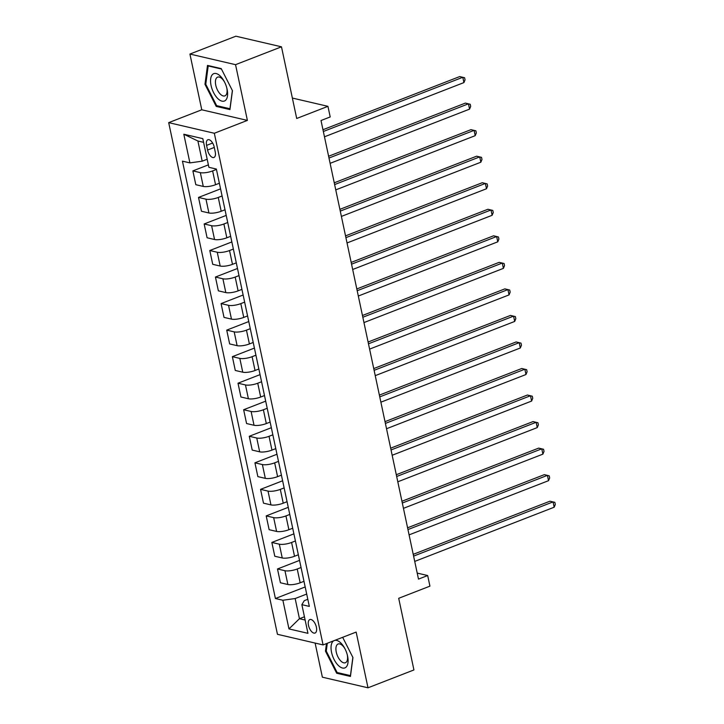 <?xml version="1.0" encoding="UTF-8"?>
<svg xmlns="http://www.w3.org/2000/svg" width="724" height="724" viewBox="0 0 724 724"><rect width="100%" height="100%" fill="white"/><g stroke="black" fill="none" stroke-linecap="round" stroke-linejoin="round"><path stroke-width="1.09" d="M316.388 627.219A7.231 3.53 -111.2 0 0 309.818 619.563A7.231 3.53 -111.2 0 0 308.496 625.382A7.231 3.53 -111.2 0 0 315.058 633.038A7.231 3.53 -111.2 0 0 316.388 627.219M315.121 643.075L322.37 677.184L368 687.8L413.929 669.944L398.698 598.296L429.929 586.15L427.676 575.535L417.214 573.1M168.692 122.637L277.455 634.305L323.076 644.921L214.322 133.261L168.692 122.637L201.77 109.786L247.391 120.401L235.544 64.671L189.923 54.056L201.77 109.786M189.923 54.056L235.852 36.2L281.482 46.816L296.704 118.474L327.945 106.338L292.369 98.057M235.544 64.671L281.482 46.816M327.945 106.338L330.198 116.953L321.013 120.519L418.49 579.11L427.676 575.535M206.584 145.379L207.58 150.049A7.005 3.412 -111.2 0 0 213.933 157.47A7.005 3.412 -111.2 0 0 215.218 151.832L214.232 147.162A7.005 3.412 -111.2 0 0 207.869 139.75A7.005 3.412 -111.2 0 0 206.584 145.379L212.621 143.035M203.589 142.338L197.905 141.017L202.195 161.18L189.914 162.891L182.448 161.153L275.41 598.513L305.175 586.947M189.914 162.891L183.815 134.23L202.81 138.646L208.901 167.316L216.358 169.045L309.32 606.404L301.863 604.667L307.953 633.328L288.966 628.912L282.876 600.25L275.41 598.513M247.391 120.401L214.322 133.261M368 687.8L356.154 632.07L323.076 644.921M301.863 604.667L304.279 600.667L307.809 599.291M304.433 616.767L299.446 618.712L305.13 620.034M207.182 159.244L202.195 161.18M216.44 169.434L212.621 170.927A9.032 2.498 168 0 1 200.331 172.629L192.874 170.891L208.385 164.864M219.363 183.244L215.553 184.72A9.032 2.498 168 0 1 203.272 186.43L195.806 184.692L192.874 170.891M222.087 195.978L218.259 197.462A9.032 2.498 168 0 1 205.978 199.172L198.512 197.435L220.558 188.864M225.001 209.779L221.191 211.263A9.032 2.498 168 0 1 208.91 212.974L201.453 211.236L198.512 197.435M227.725 222.512L223.897 223.997A9.032 2.498 168 0 1 211.616 225.707L204.159 223.969L226.196 215.408M230.648 236.323L226.829 237.798A9.032 2.498 168 0 1 214.548 239.508L207.091 237.771L204.159 223.969M233.363 249.047L229.535 250.54A9.032 2.498 168 0 1 217.254 252.251L209.797 250.513L231.843 241.943M236.286 262.857L232.476 264.341A9.032 2.498 168 0 1 220.187 266.043L212.729 264.314L209.797 250.513M239.011 275.591L235.182 277.075A9.032 2.498 168 0 1 222.902 278.785L215.435 277.048L237.481 268.486M241.925 289.392L238.115 290.876A9.032 2.498 168 0 1 225.834 292.587L218.367 290.849L215.435 277.048M244.649 302.125L240.821 303.618A9.032 2.498 168 0 1 228.54 305.329L221.082 303.591L243.119 295.021M247.563 315.936L243.753 317.42A9.032 2.498 168 0 1 231.472 319.121L224.015 317.393L221.082 303.591M250.287 328.669L246.459 330.153A9.032 2.498 168 0 1 234.178 331.863L226.721 330.126L248.766 321.556M253.21 342.47L249.4 343.954A9.032 2.498 168 0 1 237.11 345.665L229.653 343.927L226.721 330.126M255.934 355.203L252.106 356.697A9.032 2.498 168 0 1 239.825 358.398L232.359 356.67L254.405 348.099M258.848 369.014L255.038 370.498A9.032 2.498 168 0 1 242.757 372.199L235.291 370.462L232.359 356.67M261.572 381.747L257.744 383.231A9.032 2.498 168 0 1 245.463 384.942L238.006 383.204L260.043 374.634M264.486 395.548L260.676 397.033A9.032 2.498 168 0 1 248.395 398.743L240.938 397.005L238.006 383.204M267.21 408.282L263.382 409.775A9.032 2.498 168 0 1 251.101 411.476L243.644 409.739L265.681 401.177M270.133 422.092L266.314 423.567A9.032 2.498 168 0 1 254.034 425.278L246.576 423.54L243.644 409.739M272.848 434.825L269.029 436.31A9.032 2.498 168 0 1 256.748 438.02L249.282 436.282L271.328 427.712M275.772 448.627L271.962 450.111A9.032 2.498 168 0 1 259.681 451.821L252.214 450.084L249.282 436.282M278.496 461.36L274.668 462.844A9.032 2.498 168 0 1 262.387 464.555L254.929 462.817L276.966 454.256M281.41 475.17L277.6 476.645A9.032 2.498 168 0 1 265.319 478.356L257.862 476.618L254.929 462.817M284.134 487.904L280.306 489.388A9.032 2.498 168 0 1 268.025 491.098L260.568 489.361L282.604 480.79M287.057 501.705L283.238 503.189A9.032 2.498 168 0 1 270.957 504.899L263.5 503.162L260.568 489.361M289.772 514.438L285.953 515.922A9.032 2.498 168 0 1 273.663 517.633L266.206 515.895L288.252 507.334M292.695 528.239L288.885 529.724A9.032 2.498 168 0 1 276.604 531.434L269.138 529.697L266.206 515.895M295.419 540.973L291.591 542.466A9.032 2.498 168 0 1 279.31 544.176L271.844 542.439L293.89 533.869M298.333 554.783L294.523 556.267A9.032 2.498 168 0 1 282.242 557.969L274.785 556.24L271.844 542.439M301.057 567.516L297.229 569.001A9.032 2.498 168 0 1 284.948 570.711L277.491 568.974L299.528 560.403M303.98 581.318L300.161 582.802A9.032 2.498 168 0 1 287.881 584.512L280.423 582.775L277.491 568.974M306.695 594.051L295.157 598.54L299.446 618.712L288.966 628.912M220.82 190.014A9.032 2.498 168 0 1 220.775 189.869L217.843 176.077M226.458 216.548A9.032 2.498 168 0 1 226.413 216.413L223.481 202.611M232.096 243.092A9.032 2.498 168 0 1 232.051 242.947L229.119 229.146M237.743 269.627A9.032 2.498 168 0 1 237.698 269.491L234.757 255.69M243.382 296.17A9.032 2.498 168 0 1 243.336 296.026L240.404 282.224M249.02 322.705A9.032 2.498 168 0 1 248.975 322.569L246.042 308.768M254.667 349.249A9.032 2.498 168 0 1 254.622 349.104L251.681 335.303M260.305 375.783A9.032 2.498 168 0 1 260.26 375.647L257.328 361.846M265.943 402.318A9.032 2.498 168 0 1 265.898 402.182L262.966 388.381M271.581 428.861A9.032 2.498 168 0 1 271.536 428.717L268.604 414.924M277.229 455.396A9.032 2.498 168 0 1 277.183 455.26L274.251 441.459M282.867 481.94A9.032 2.498 168 0 1 282.822 481.795L279.889 467.994M288.505 508.474A9.032 2.498 168 0 1 288.46 508.339L285.528 494.537M294.152 535.018A9.032 2.498 168 0 1 294.107 534.873L291.175 521.072M299.79 561.553A9.032 2.498 168 0 1 299.745 561.417L296.813 547.615M282.876 600.25L295.157 598.54M305.428 588.096A9.032 2.498 168 0 1 305.383 587.951L302.451 574.15M197.905 141.017L183.815 134.23M204.973 84.292L216.195 106.383L229.933 109.577L232.449 90.69L221.227 68.608L207.489 65.404L204.973 84.292L205.806 83.975M326.47 643.609L325.465 651.157L336.687 673.248L350.425 676.442L352.941 657.555L342.66 637.31M217.535 105.858L216.195 106.383M338.027 672.723L336.687 673.248M326.298 650.84L325.465 651.157M323.347 131.487L462.799 77.287L463.921 82.59L324.47 136.8M322.967 129.723L459.713 76.572L464.6 77.74L465.052 79.857L463.921 82.59M328.986 158.031L468.437 103.822L469.568 109.134L330.117 163.334M328.606 156.257L465.351 103.107L470.238 104.274L470.691 106.401L469.568 109.134M334.624 184.566L474.075 130.365L475.206 135.669L335.755 189.878M334.253 182.801L470.998 129.65L475.876 130.809L476.329 132.935L475.206 135.669M340.271 211.1L479.722 156.9L480.845 162.212L341.393 216.413M339.891 209.336L476.636 156.185L481.523 157.352L481.976 159.479L480.845 162.212M345.909 237.644L485.361 183.444L486.492 188.747L347.04 242.947M345.529 235.87L482.274 182.72L487.161 183.887L487.614 186.014L486.492 188.747M225.626 100.238A14.679 7.159 -111.2 0 0 226.874 88.256A14.679 7.159 -111.2 0 0 224.214 81.423A14.679 7.159 -111.2 0 0 212.53 74.463A14.679 7.159 -111.2 0 0 213.607 92.636A14.679 7.159 -111.2 0 0 225.626 100.238M224.512 81.984A10.046 4.905 -111.2 0 0 217.616 77.142A10.046 4.905 -111.2 0 0 216.775 77.685A10.046 4.905 -111.2 0 0 217.073 89.215A10.046 4.905 -111.2 0 0 224.893 95.876A10.046 4.905 -111.2 0 0 225.734 95.324A10.046 4.905 -111.2 0 0 226.712 87.64M232.377 90.545L229.96 108.754L216.639 105.65L205.77 84.255L208.204 65.947L221.444 69.033M208.811 65.712L208.204 65.947M333.764 640.767A14.679 7.159 -111.2 0 0 331.556 652.351A14.679 7.159 -111.2 0 0 342.506 668.017A14.679 7.159 -111.2 0 0 347.583 656.08A14.679 7.159 -111.2 0 0 347.366 655.12A14.679 7.159 -111.2 0 0 344.705 648.288A14.679 7.159 -111.2 0 0 334.769 640.378M345.004 648.849A10.046 4.905 -111.2 0 0 338.108 644.007A10.046 4.905 -111.2 0 0 336.262 652.098A10.046 4.905 -111.2 0 0 345.384 662.741A10.046 4.905 -111.2 0 0 347.23 654.65A10.046 4.905 -111.2 0 0 347.203 654.505M352.869 657.41L350.443 675.619L337.131 672.515L326.262 651.12L327.302 643.283M351.547 264.179L490.999 209.978L492.13 215.29L352.678 269.491M351.176 262.414L487.922 209.263L492.8 210.431L493.252 212.548L492.13 215.29M357.185 290.722L496.646 236.522L497.768 241.825L358.317 296.026M356.814 288.948L493.56 235.798L498.447 236.965L498.899 239.092L497.768 241.825M362.833 317.257L502.284 263.056L503.406 268.369L363.955 322.569M362.452 315.492L499.198 262.341L504.085 263.509L504.538 265.627L503.406 268.369M368.471 343.8L507.922 289.6L509.053 294.903L369.602 349.104M368.1 342.027L504.845 288.876L509.723 290.043L510.176 292.17L509.053 294.903M374.109 370.335L513.56 316.135L514.692 321.438L375.24 375.647M373.738 368.57L510.483 315.42L515.37 316.587L515.814 318.705L514.692 321.438M379.756 396.879L519.208 342.669L520.33 347.982L380.878 402.182M379.376 395.105L516.121 341.954L521.009 343.122L521.461 345.248L520.33 347.982M385.394 423.413L524.846 369.213L525.977 374.516L386.526 428.726M385.014 421.649L521.76 368.498L526.647 369.656L527.099 371.783L525.977 374.516M391.032 449.957L530.484 395.747L531.615 401.06L392.164 455.26M390.661 448.183L527.407 395.033L532.294 396.2L532.737 398.327L531.615 401.06M396.68 476.492L536.131 422.291L537.253 427.594L397.802 481.795M396.299 474.718L533.045 421.576L537.932 422.735L538.385 424.861L537.253 427.594M402.318 503.026L541.769 448.826L542.9 454.138L403.449 508.339M401.938 501.261L538.683 448.111L543.57 449.278L544.023 451.396L542.9 454.138M407.956 529.57L547.407 475.369L548.539 480.673L409.087 534.873M407.585 527.796L544.33 474.645L549.208 475.813L549.661 477.94L548.539 480.673M413.603 556.104L553.055 501.904L554.177 507.216L414.725 561.417M413.223 554.34L549.969 501.189L554.856 502.356L555.308 504.474L554.177 507.216M215.553 184.72L212.621 170.927M221.191 211.263L218.259 197.462M226.829 237.798L223.897 223.997M232.476 264.341L229.535 250.54M238.115 290.876L235.182 277.075M243.753 317.42L240.821 303.618M249.4 343.954L246.459 330.153M255.038 370.498L252.106 356.697M260.676 397.033L257.744 383.231M266.314 423.567L263.382 409.775M271.962 450.111L269.029 436.31M277.6 476.645L274.668 462.844M283.238 503.189L280.306 489.388M288.885 529.724L285.953 515.922M294.523 556.267L291.591 542.466M300.161 582.802L297.229 569.001M203.272 186.43L200.331 172.629M208.91 212.974L205.978 199.172M214.548 239.508L211.616 225.707M220.187 266.043L217.254 252.251M225.834 292.587L222.902 278.785M231.472 319.121L228.54 305.329M237.11 345.665L234.178 331.863M242.757 372.199L239.825 358.398M248.395 398.743L245.463 384.942M254.034 425.278L251.101 411.476M259.681 451.821L256.748 438.02M265.319 478.356L262.387 464.555M270.957 504.899L268.025 491.098M276.604 531.434L273.663 517.633M282.242 557.969L279.31 544.176M287.881 584.512L284.948 570.711M214.286 147.443L207.58 150.049"/></g></svg>
